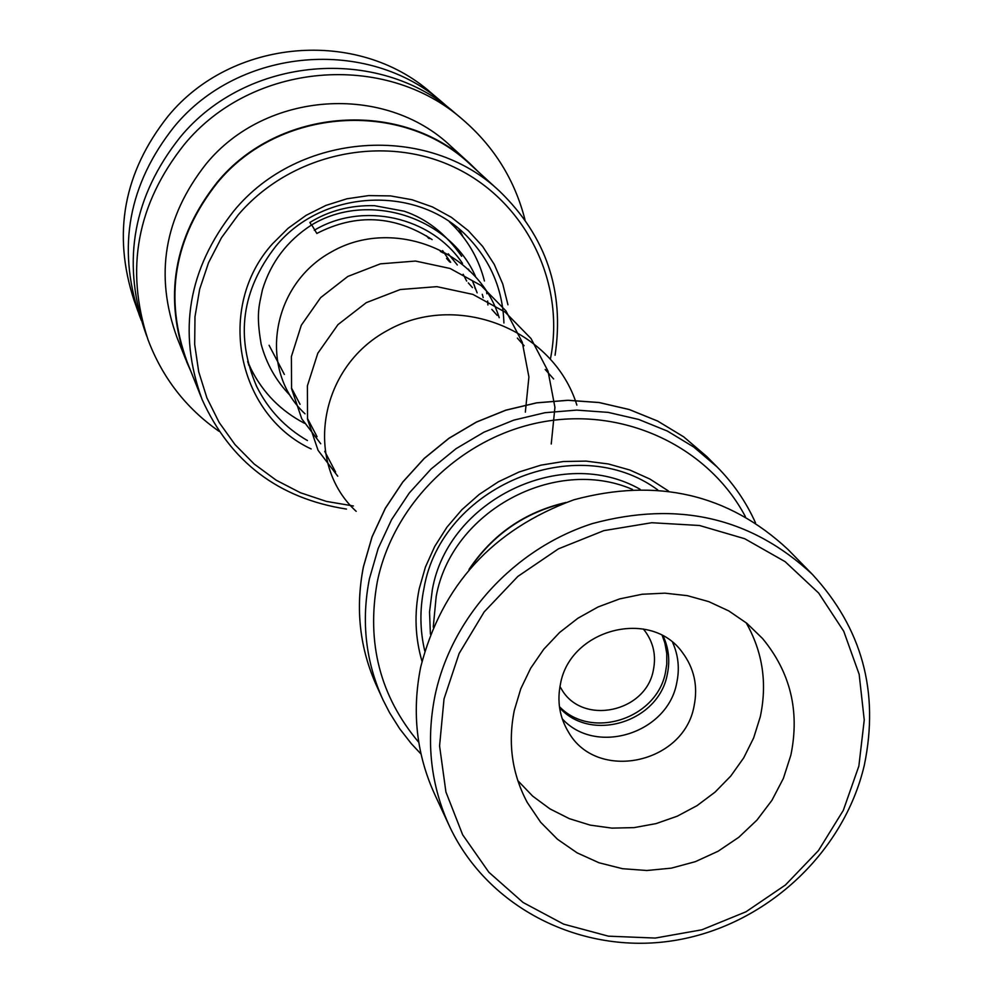 <?xml version="1.0" encoding="UTF-8"?>
<svg xmlns="http://www.w3.org/2000/svg" width="993" height="993" viewBox="0 0 993 993"><rect width="100%" height="100%" fill="white"/><g stroke="black" fill="none" stroke-linecap="round" stroke-linejoin="round"><path stroke-width="1.49" d="M559.58 707.724C591.096 743.074 658.769 722.01 667.284 674.396C670.126 661.015 668.773 648.255 663.212 636.103M559.444 706.644C591.493 740.244 657.155 718.721 665.546 672.05L666.775 664.094L666.762 653.444L664.876 643.03L662.257 635.582M559.965 686.535L561.678 689.44C582.618 725.833 646.046 712.304 653.369 670.039C656.261 655.703 653.493 642.756 645.09 631.225L643.265 628.966M563.85 503.24C524.503 512.897 493.36 534.42 470.421 567.81M632.504 489.437C554.367 455.588 451.381 511.594 436.188 596.47L433.246 627.166M668.401 490.964L649.956 479.073L629.798 469.999L608.349 463.967L586.081 461.112L563.453 461.509L540.962 465.146L519.103 471.973L498.337 481.816L479.123 494.489L461.869 509.719L446.974 527.146L434.735 546.411L425.414 567.09L419.22 588.737C414.18 613.451 415.111 637.63 421.988 661.276M657.726 489.884C576.474 429.981 441.376 486.471 423.999 588.241C419.654 609.417 419.902 630.307 424.756 650.911M745.383 516.621C708.816 447.433 625.714 407.465 544.4 421.591C463.086 435.542 393.588 502.309 377.303 581.737C366.256 642.819 380.083 696.354 418.785 742.367M421.032 754.059L411.338 743.683L399.683 728.75L389.579 712.713L383.075 700.028C365.623 661.735 361.067 621.32 369.408 578.795L378.184 548.459L391.602 519.587L409.352 492.9L431.024 469.068L456.06 448.675L483.864 432.228L513.729 420.151L544.921 412.716L576.672 410.109L608.175 412.38L638.685 419.443L667.445 431.099L693.784 447.061L717.058 466.909C733.293 483.268 746.115 501.924 755.524 522.864M565.886 502.495C524.763 512.04 492.478 534.358 469.006 569.461M858.858 766.1L864.245 719.999L859.156 674.297L843.74 631.263L818.666 593.057L785.128 561.666L744.738 538.727L699.506 525.496L651.743 522.728L603.905 530.622L558.476 548.831L517.862 576.412L484.162 611.911L459.126 653.493L444.02 698.948L439.576 745.917L445.919 791.98L462.664 834.803L488.866 872.251L523.112 902.513L563.652 924.148L608.448 936.176L655.268 938.062L701.852 929.796L745.942 911.81L785.438 884.986L818.431 850.616L843.318 810.35L858.858 766.1M435.046 695.435C451.567 617.137 514.188 548.57 592.486 523.559C677.834 500.509 751.08 517.403 812.224 574.215C862.036 628.197 879.413 691.773 864.369 764.97C843.74 853.856 764.25 926.668 672.931 940.731C581.662 954.981 488.333 908.347 449.891 827.107C430.714 785.674 425.761 741.783 435.046 695.435M514.324 710.33C507.696 743.211 512.016 773.957 527.32 802.555L540.664 822.278L557.421 839.209L577.057 852.826L598.965 862.756L622.474 868.701L646.877 870.501L671.429 868.13L695.41 861.639L718.088 851.249L738.804 837.273L756.939 820.119L771.946 800.308L783.378 778.413L790.875 755.09C799.899 711.137 790.428 672.249 762.475 638.437L746.848 623.306L728.8 610.931L708.779 601.634L687.305 595.651L664.913 593.169L642.198 594.248L619.731 598.878L598.109 606.946L577.901 618.242L559.618 632.467L543.754 649.248L530.709 668.165L520.816 688.695L514.324 710.33M517.775 780.585L532.658 796.113L549.998 808.91L569.349 818.666L590.19 825.121L611.973 828.125L634.13 827.616L656.063 823.607L677.226 816.209L697.074 805.621L715.072 792.116L730.761 776.054L743.732 757.833L753.65 737.936L760.253 716.872C767.428 683.296 762.723 651.929 746.14 622.748M560.424 684.202C556.961 701.418 559.618 717.331 568.406 731.928C596.52 782.261 683.904 764.039 694.07 706.048C698.116 686.151 694.206 668.277 682.352 652.401C650.974 607.977 569.845 628.954 560.424 684.202M672.646 642.483C678.38 655.318 679.746 668.773 676.742 682.849C667.668 733.393 596.011 756.008 562.224 718.795M448.6 824.327L435.244 795.505C416.526 755.09 411.673 712.304 420.672 667.147C441.624 585.361 492.677 529.592 573.817 499.814C656.882 477.422 728.241 493.943 787.883 549.377L812.224 574.215M503.91 322.998C502.868 290.415 491.237 262.226 469.031 238.432C419.89 184.475 323.445 187.962 275.831 246.227C241.584 290.105 235.217 336.9 256.753 386.637C268.247 409.699 285.14 427.673 307.433 440.544M507.944 304.789L502.768 284.035L494.278 264.423L482.672 246.45L468.249 230.612L451.368 217.318L432.451 206.929L412.008 199.73L390.559 195.906L368.676 195.596L346.917 198.786L325.89 205.427L306.129 215.332L288.169 228.241L272.504 243.806C215.469 306.713 236.682 414.317 311.157 448.96M550.457 358.808C565.774 282.285 525.446 200.586 454.074 167.147C382.901 133.385 290.452 153.58 238.159 214.935L221.489 237.712L208.555 262.673L199.655 289.224L194.988 316.693L194.678 344.41L198.687 371.692L206.904 397.895L219.118 422.397L235.006 444.603L254.183 464.016L276.153 480.178L300.407 492.727L326.362 501.391L353.396 505.983M555.075 355.246C564.632 291.185 546.224 236.582 499.851 191.463C428.182 122.859 298.794 131.622 233.851 210.926C188.049 268.979 177.449 331.799 202.051 399.385C230.351 461.919 278.499 498.474 346.495 509.074M499.851 191.463L470.359 164.528C402.028 99.151 279.008 107.393 217.343 182.786C173.825 237.997 163.795 297.801 187.243 362.197L200.971 396.666M478.949 172.385L470.496 164.13C402.016 98.667 278.797 106.959 217.008 182.489C173.427 237.774 163.361 297.677 186.821 362.184L190.954 371.531M470.496 164.13L451.008 146.356C384.763 83.04 265.752 90.984 206.122 163.919C164.056 217.33 154.362 275.222 177.052 337.632L185.79 359.59M525.012 219.863C514.858 180.018 494.104 146.604 462.75 119.607L454.645 112.755C378.085 44.995 246.525 56.105 179.981 137.431C133.596 196.006 121.729 259.992 144.37 329.391L146.803 336.267M462.75 119.607C385.123 50.904 251.639 62.199 184.102 144.717C137.022 204.148 124.969 269.041 147.92 339.42C162.219 377.514 185.927 408.148 219.068 431.334M448.799 108.026L442.915 102.838C367.906 36.456 239.139 47.304 174.036 126.893C128.643 184.226 117.037 246.885 139.219 314.88L141.378 320.503M442.915 102.838L431.061 92.808C357.617 27.829 231.667 38.404 168.016 116.255C123.641 172.335 112.308 233.653 134.018 300.221L138.139 311.827M547.366 371.903L547.615 371.022M449.469 221.873L454.732 227.049C469.304 242.478 479.197 260.464 484.423 280.994M486.607 291.88L486.88 293.742M487.662 300.991L487.911 304.975M304.528 423.291C280.92 410.99 263.12 392.967 251.142 369.197L247.642 361.378M442.63 250.621L450.648 262.313M311.715 224.89L316.817 233.442M289.857 395.164C275.955 380.667 266.385 363.661 261.147 344.149C256.144 314.558 258.763 307.011 262.487 289.596C270.915 262.177 287.3 240.616 311.653 224.927L311.653 224.927C367.323 191.09 448.923 216.164 475.486 276.327M311.43 225.113L309.878 222.482C328.956 210.702 350.492 205.104 374.448 205.675L404.163 211.199C426.605 218.758 445.783 233.789 461.658 256.281M640.075 489.264C562.199 444.839 448.079 499.764 432.352 589.631L429.535 611.924L430.403 634.179M376.968 686.622C359.702 648.752 355.184 608.796 363.401 566.78L372.052 536.816L385.284 508.292L402.81 481.94L424.197 458.406L448.91 438.285L476.342 422.062L505.834 410.146L536.63 402.823L567.971 400.266L599.102 402.513L629.239 409.513L657.664 421.057L683.68 436.833L706.706 456.47L683.705 436.846L657.689 421.082L629.277 409.55L599.139 402.562L568.021 400.316L536.679 402.873L505.871 410.208L476.392 422.124L448.948 438.347L424.222 458.481L402.835 482.015L385.321 508.366L372.077 536.89L363.426 566.854C355.196 608.858 359.714 648.777 376.968 686.622L381.871 697.396M576.871 405.119C553.188 328.522 456.184 291.458 387.518 330.446C317.847 367.857 303.932 463.719 356.214 511.358M551.239 444.02L554.938 407.353L548.037 371.171L530.994 338.514L505.226 312.174L472.916 294.4L436.87 286.654L400.253 289.534L366.305 302.642L337.992 324.599L317.797 353.26L307.396 385.843L307.545 419.232L318.058 450.313L337.769 476.206M525.334 412.157L528.909 376.968L522.256 342.225L505.896 310.859L481.146 285.562L450.127 268.482L415.521 261.06L380.393 263.853L347.811 276.451L320.677 297.602L301.326 325.195L291.383 356.586L291.582 388.772L301.735 418.761L320.751 443.772M499.206 317.698C478.192 249.864 392.297 216.946 331.736 251.738C270.245 285.09 258.242 370.724 305.025 413.796M477.136 292.848L472.42 280.758M462.502 263.418C430.888 216.064 362.011 201.517 314.297 230.252M426.518 235.875L428.715 238.332M446.565 258.428L449.717 261.978M468.299 282.906L472.457 287.585M491.808 309.369L497.17 315.402M517.365 338.129L524.118 345.738M545.207 369.483L553.622 378.954M706.706 456.47L717.058 466.909M269.078 345.279L284.37 374.435M291.445 387.915L300.047 404.3M307.396 418.314L317.052 436.721M324.723 451.343L335.572 472.023M526.489 801.028L527.32 802.555M255.971 385.011L256.753 386.637M450.462 222.556L454.732 227.049M247.927 362.532L250.397 367.646M429.075 237.513L429.386 238.581M440.371 251.452L443.486 253.054M462.899 236.533L459.101 229.197M456.482 227.025L453.242 225.473M248.535 364.828L249.603 366.007M253.041 372.896L256.566 379.041M466.673 281.069L463.16 274.242M457.339 264.994L448.265 253.786M432.154 239.623C394.544 215.307 356.09 213.259 316.804 233.467M483.181 297.627L482.288 294.313M468.547 269.165L469.341 270.965M474.182 284.805L475.138 288.578"/></g></svg>
